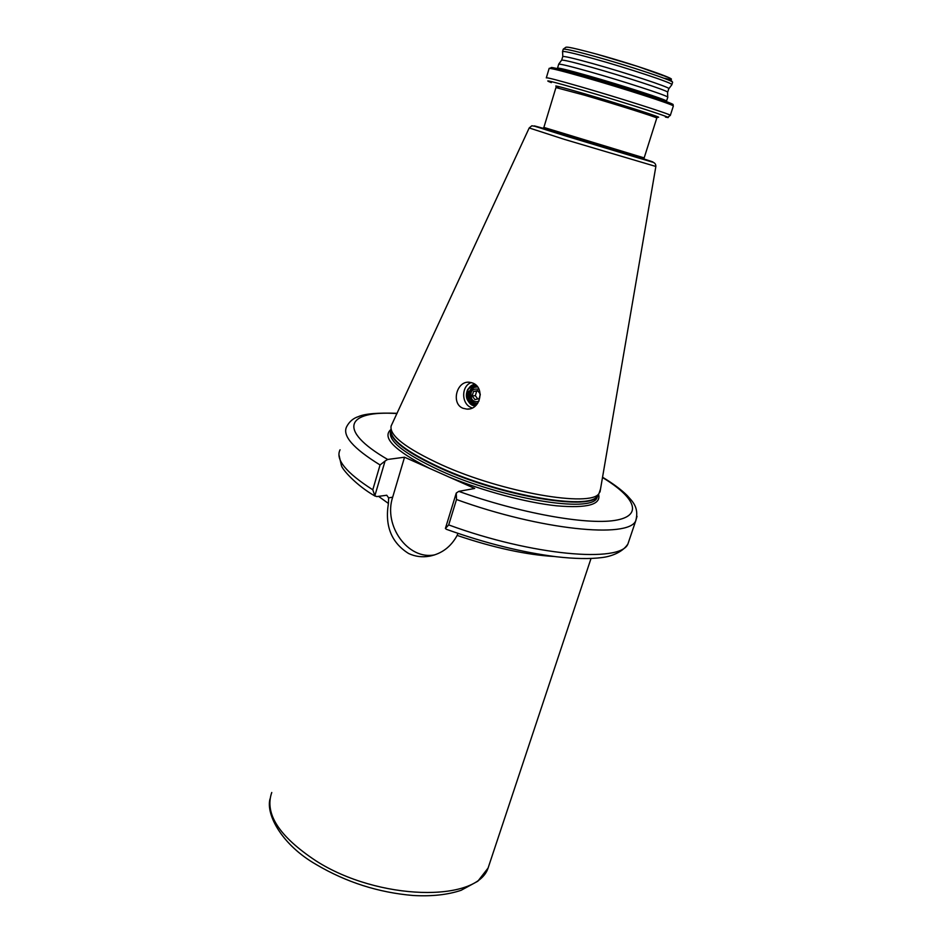 <?xml version="1.0" encoding="UTF-8"?>
<svg xmlns="http://www.w3.org/2000/svg" width="943" height="943" viewBox="0 0 943 943"><rect width="100%" height="100%" fill="white"/><g stroke="black" fill="none" stroke-linecap="round" stroke-linejoin="round"><path stroke-width="1.41" d="M472.266 407.954L471.323 407.612C461.174 403.969 461.127 385.852 471.3 382.563M472.573 382.988L469.319 382.233C456.553 380.736 450.813 403.734 463.037 408.284L466.879 409.109C480.47 410.205 485.339 387.42 472.573 382.988M571.234 137.395L568.287 136.676M558.61 64.254C559.234 63.594 569.619 66.104 589.799 71.774C622.946 81.145 666.501 95.314 667.715 97.046L667.762 97.365M558.692 64.148L561.556 60.234C562.205 59.527 572.33 61.92 591.921 67.401C624.113 76.43 666.371 90.257 667.561 92.072L667.573 92.414M561.674 60.116L562.7 56.721C562.629 55.708 572.755 58.03 593.076 63.676C626.022 72.859 669.023 87.051 668.835 88.571L668.764 88.807M562.476 51.735C562.429 50.616 572.872 52.949 593.807 58.725C627.802 68.144 672.123 82.854 671.876 84.54L671.829 84.776M456.259 493.059L456.506 499.519L448.703 524.921L445.391 528.481L456.259 493.059L458.781 491.362L474.706 488.462L404.535 457.225L392.677 497.173C383.129 525.557 408.06 560.366 434.735 554.861M529.176 128.012L391.156 425.941C389.094 435.418 405.95 448.396 441.713 464.887C502.536 492.517 591.002 507.699 599.017 493.484L600.538 488.945M476.121 405.231L472.231 404.653C466.479 401.164 464.97 396.119 467.693 389.494L474.789 384.202M476.863 404.429L472.903 403.793C466.726 398.736 466.514 393.372 472.278 387.679L475.496 386.654M472.408 388.528C468.258 394.304 468.883 399.113 474.282 402.979L477.629 403.439L474.494 402.967C470.863 400.999 469.378 397.698 470.062 393.054M374.866 495.723L372.791 489.794L380.064 464.958L385.062 461.033L374.866 495.723L376.752 496.607L386.76 495.24L388.634 497.88L388.422 503.456C384.72 526.041 391.451 542.72 408.614 553.506C415.191 556.582 422.181 557.478 429.584 556.181C441.796 553.73 450.978 546.81 457.143 535.412L457.944 533.373M385.062 461.033L387.679 459.453L404.535 457.225M445.391 528.481L446.428 529.318C485.409 543.239 522.033 552.374 556.311 556.735C574.7 558.834 589.964 559.105 602.106 557.549C609.296 556.712 622.003 553.176 627.908 543.993L629.205 540.162M477.547 386.878L472.278 387.679M475.296 405.997C464.71 405.466 463.932 385.852 474.895 384.284M470.616 402.131C468.376 398.924 467.811 395.341 468.907 391.38M471.901 386.559L475.237 384.532M474.659 404.358L473.186 403.156M473.834 386.17L475.708 384.921M475.284 386.17L476.262 385.428M477.417 386.713C473.645 385.498 470.404 386.43 467.693 389.494M474.282 384.237L474.871 384.261M589.01 141.58L592.416 142.758M608.117 148.228L618.337 151.906M478.961 389.235C471.795 388.221 469.437 391.593 471.901 399.337C473.964 401.753 476.345 402.296 479.032 400.987M470.946 399.62L471.677 400.068C468.565 393.997 469.885 389.518 475.649 386.654M476.215 404.476L471.288 401.341M471.488 388.186L470.18 390.178M480.223 393.985L477.665 390.579L473.539 391.416L472.172 395.907L474.918 399.573L479.044 398.748L480.27 394.763M477.948 390.968L476.686 391.227L475.331 395.695L472.172 395.907M476.686 391.227L473.539 391.416M475.331 395.695L477.806 398.995M271.761 792.497C264.346 813.62 279.034 836.37 315.822 860.759C377.943 900.742 476.887 902.663 488.097 868.02L489.936 862.468M558.669 87.369C550.5 84.281 559.116 86.402 584.53 93.758C622.769 104.885 669.671 120.032 656.328 116.861M551.349 82.63C541.577 78.882 551.596 81.298 581.383 89.88C626.482 102.952 681.483 120.81 665.452 117.062M546.292 77.892C546.056 77.137 557.737 80.155 581.348 86.968C619.857 98.084 670.449 114.244 670.355 115.317L670.32 115.47M546.351 77.739L549.097 68.58C548.909 67.648 560.649 70.548 584.318 77.267C622.934 88.277 673.538 104.638 673.361 105.981L673.302 106.182M585.308 76.124C632.482 89.538 688.685 108.374 669.224 104.072M557.242 68.591L557.478 68.273C557.348 67.413 567.71 69.935 588.55 75.841C622.38 85.448 666.677 99.828 666.571 101.09L666.465 101.278M562.547 51.488L563.171 49.437C563.136 48.282 573.592 50.58 594.538 56.332C628.557 65.727 672.878 80.485 672.618 82.23L672.536 82.489M596.495 54.081C640.721 66.222 689.781 83.88 664.591 78.316M391.039 429.383C381.491 437.375 394.327 450.365 429.56 468.365M390.756 430.975C387.314 440.452 403.875 453.689 440.428 470.687C502.324 498.988 592.039 513.487 597.002 497.763L597.827 495.264M390.838 430.432C389.978 439.98 406.728 452.675 441.088 468.518C503.02 496.772 592.746 511.354 597.673 495.723L598.121 494.827M391.039 429.419C389.318 438.919 406.032 451.791 441.206 468.046C501.44 495.499 589.127 510.458 597.178 496.242L598.192 494.733M600.007 492.01L655.845 166.557C655.986 164.023 654.642 162.491 651.802 161.948L534.587 126.232L531.828 125.784L529.212 127.953L564.35 139.352L655.856 166.463M543.015 128.283C525.829 123.38 533.868 126.091 567.12 136.417L638.918 158.106C655.939 163.068 657.589 163.351 643.869 158.943M542.814 128.437L643.763 159.108M543.875 127.411L555.946 87.569L584.542 95.196C615.732 104.296 656.729 117.262 656.8 118.016L643.786 159.096L542.873 128.354L543.875 127.411L644.045 157.87M657.542 117.274L656.764 118.123M554.673 556.535C526.288 554.849 493.778 547.812 457.143 535.412M396.968 413.564C347.236 410.17 335.838 429.419 387.679 459.453M380.064 464.958C353.083 448.326 341.967 435.525 346.729 426.542C349.429 421.509 353.33 418.197 358.423 416.617C364.705 413.741 377.601 412.645 397.097 413.305M340.081 449.776C335.166 459.371 346.069 472.702 372.791 489.794M448.703 524.921C532.524 555.686 620.624 563.195 627.908 543.993L635.771 520.725C628.875 538.759 540.775 530.107 456.506 499.519M637.032 516.304L635.771 520.725C639.495 506.78 631.633 500.816 627.213 495.546C621.237 489.641 613.021 483.535 602.542 477.229M458.781 491.362C519.287 513.075 585.827 525.015 614.659 520.442C643.774 515.951 635.523 497.55 602.494 477.512M448.844 476.958C483.382 491.15 526.265 502.595 556.476 505.802C587.395 508.454 601.422 504.576 598.546 494.191M388.422 503.456L378.485 496.313M553.647 69.075C545.679 65.586 556.217 67.931 585.261 76.112C614.27 84.328 656.057 97.648 665.499 101.302C673.809 104.284 672.512 104.473 673.361 105.981L670.355 115.317L667.727 117.356M388.634 497.88L392.677 497.173M591.013 558.504L488.097 868.02L477.877 881.175L461.151 890.286C447.748 894.801 431.764 896.534 413.211 895.496C378.567 892.573 346.246 882.259 316.247 864.542M666.324 101.608L667.833 97.164M667.561 92.072L667.715 97.046M667.679 92.19L668.835 88.571M668.882 88.677L671.923 84.646M671.876 84.54L672.618 82.23L669.082 77.715L637.928 66.505L596.353 54.046C564.209 45.382 567.509 47.504 566.036 47.162L563.23 49.177M597.897 495.323L599.017 493.484M338.926 454.62L341.449 465.724C342.486 469.59 356.041 485.303 375.231 496.195M562.794 56.486L562.606 51.877M557.537 68.085L558.669 64.348M549.132 68.379L552.48 67.59L585.249 76.112M315.94 864.354C282.605 845.27 265.796 815.306 269.981 798.98M466.879 409.109L469.378 408.897M429.584 556.181L434.428 554.956"/></g></svg>
